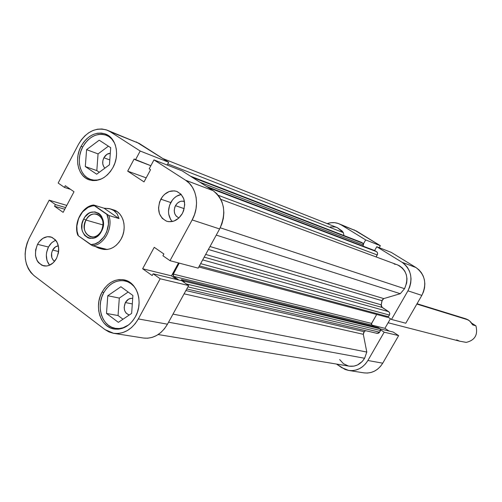 <?xml version="1.0" encoding="UTF-8"?>
<svg xmlns="http://www.w3.org/2000/svg" width="502" height="502" viewBox="0 0 502 502"><rect width="100%" height="100%" fill="white"/><g stroke="black" fill="none" stroke-linecap="round" stroke-linejoin="round"><path stroke-width="0.75" d="M398.638 335.625L384.181 332.173L367.897 360.499L382.744 363.184L398.638 335.625L393.129 332.029L380.284 328.91L393.129 332.029L398.638 335.625L384.181 332.173L367.897 360.499L365.569 363.812L362.714 366.579L359.445 368.688L355.905 370.062L352.216 370.645L348.532 370.432L344.993 369.416L336.509 364.063L341.736 367.652L348.739 370.463C356.746 371.317 363.134 367.991 367.897 360.499L382.744 363.184L398.638 335.625M391.24 252.374L376.77 246.739L402.027 262.264L416.001 267.56L391.24 252.374L376.77 246.739L402.027 262.264L405.026 264.579L407.511 267.522L409.387 270.98L410.573 274.814L411.031 278.874L410.73 283.002L409.688 287.044L407.944 290.827L391.497 319.441L388.008 317.182L391.497 319.441L405.785 323.232L421.843 295.396L423.544 291.712L424.56 287.784L424.843 283.762L424.391 279.802L423.224 276.069L421.379 272.699L418.944 269.825L416.001 267.56L391.24 252.374M338.963 223.754L356.451 231.045L341.322 224.946L365.682 239.918L380.359 245.704L379.223 247.693L380.359 245.704L356.451 231.045L338.963 223.754C335.148 222.267 331.22 222.229 327.185 223.628L331.125 222.706L334.69 222.687L338.128 223.446L341.322 224.946L365.682 239.918L363.492 243.784L365.682 239.918L380.359 245.704L354.073 229.853M374.611 250.548L376.77 246.739L374.611 250.548M380.711 329.902L384.181 332.173L380.711 329.902M389.088 331.05L384.921 328.327L390.424 318.745L384.921 328.327L371.976 325.145L384.921 328.327L389.088 331.05M363.963 372.867L367.395 373.055L371.003 372.484L374.473 371.154L377.667 369.102L380.46 366.41L382.744 363.184C378.081 370.482 371.831 373.708 363.981 372.873L348.758 370.463M405.785 323.232L421.843 295.396L407.944 290.827L391.497 319.441L405.785 323.232M416.001 267.56L402.027 262.264C411.364 269.505 413.334 279.024 407.944 290.827L421.843 295.396C427.102 283.912 425.156 274.632 416.001 267.56M114.531 143.02L111.657 138.903L108.834 136.544L105.602 134.988L102.082 134.285L98.423 134.467L94.752 135.509L91.22 137.379L87.95 140.002L85.07 143.265L82.686 147.061L80.885 151.234L79.73 155.633L79.272 160.088L79.523 164.443L80.483 168.528L82.108 172.186L84.342 175.28L87.103 177.689L90.297 179.321L93.792 180.105L97.463 180.011L101.768 178.781C97.909 180.381 94.181 180.594 90.586 179.421C79.862 176.202 75.846 159.398 82.686 147.061C89.036 136.513 96.924 132.578 106.336 135.258C109.844 136.688 112.58 139.28 114.538 143.02M128.707 324.863C124.465 327.881 120.047 329.042 115.454 328.352C102.207 326.702 95.719 306.603 103.707 292.729C109.172 283.536 116.295 279.608 125.067 280.957C129.572 282.036 133.199 284.76 135.935 289.127L133.877 286.316L130.922 283.617L127.546 281.735L123.881 280.737L120.06 280.649L116.244 281.478L112.567 283.184L109.166 285.694L106.179 288.92L103.707 292.729L101.843 296.983L100.651 301.526L100.187 306.182L100.463 310.782L101.473 315.149L103.18 319.121L105.514 322.548L108.407 325.296L111.733 327.254L115.378 328.339L119.206 328.515L123.059 327.762L128.7 324.863M52.635 250.078C54.078 247.511 55.992 246.105 58.364 245.861L55.596 246.789L52.635 250.078L58.634 251.527L52.635 250.078L51.606 253.077L51.844 257.677L53.168 260.13L54.586 261.335C51.248 258.687 50.602 254.934 52.635 250.078M175.48 205.676C177.783 201.948 180.695 200.536 184.221 201.434L181.492 201.158L180.086 201.503L177.482 203.097L175.48 205.676L184.215 208.65L175.48 205.676L174.803 207.219L174.219 210.507L174.727 213.664L176.258 216.205L178.762 217.812C174.263 215.452 173.171 211.405 175.48 205.676M181.241 194.469C176.836 195.334 173.341 198.026 170.768 202.563L160.816 199.156C165.026 192.31 170.347 189.731 176.786 191.413C184.711 195.811 186.575 203.159 182.389 213.457L183.644 210.627L184.711 204.565L183.763 198.779L180.946 194.148L176.717 191.387L174.263 190.848L169.168 191.538L164.449 194.456L162.453 196.627L159.586 201.955L158.525 207.941L159.429 213.676L162.184 218.307L166.369 221.125L168.81 221.702L173.924 221.081L178.699 218.188L182.389 213.457C178.279 220.114 173.096 222.725 166.833 221.288C158.607 217.021 156.605 209.648 160.816 199.156L170.768 202.563C167.367 209.83 167.856 216.161 172.217 221.551L170.573 219.374L168.716 214.153L168.503 211.229L169.55 205.324L172.387 200.066L174.363 197.926L176.604 196.238L181.241 194.469M55.684 240.125L51.631 242.78L48.474 247.009L37.531 244.336C40.982 238.437 45.381 235.959 50.727 236.9C58.627 240.69 60.566 247.856 56.538 258.398L58.439 252.882L58.74 249.977L58.59 247.128L56.964 242.027L55.553 239.975L51.825 237.258L47.376 236.687L42.89 238.343L39.03 241.958L37.531 244.336L35.648 249.795L35.485 255.487L37.066 260.557L38.447 262.615L42.13 265.389L46.573 266.022L48.87 265.489L53.174 262.828L56.538 258.398C53.149 264.159 48.851 266.65 43.643 265.865C35.523 262.195 33.483 255.016 37.531 244.336L48.474 247.009C45.312 253.93 45.669 259.998 49.547 265.225L47.044 260.657L46.322 255.236L46.617 252.399L48.474 247.009L49.968 244.662L51.756 242.661L55.684 240.125M81.086 146.308C87.674 135.358 95.851 131.279 105.608 134.065C116.157 137.818 120.016 154.88 112.994 167.461L114.908 163.056L116.125 158.406L116.596 153.694L116.301 149.113L115.253 144.833L113.502 141.024L111.111 137.843L108.181 135.396L104.83 133.783L101.184 133.055L97.388 133.243L93.592 134.329L89.927 136.268L86.539 138.985L83.558 142.373L81.086 146.308L79.216 150.631L78.023 155.193L77.546 159.818L77.804 164.33L78.795 168.559L80.477 172.355L82.792 175.562L85.66 178.066L88.961 179.754L92.588 180.569L96.39 180.469L100.224 179.452L103.945 177.564L107.403 174.859L110.459 171.446L112.994 167.461C106.593 178.015 98.693 182.151 89.281 179.867C78.155 176.535 73.995 159.103 81.086 146.308L82.755 146.929L81.086 146.308M102.075 292.095C107.748 282.551 115.134 278.478 124.232 279.884C137.291 282.231 143.597 302.599 135.402 316.756L137.385 312.257L138.64 307.456L139.11 302.53L138.79 297.686L137.686 293.099L135.847 288.964L133.344 285.431L130.282 282.639L126.78 280.687L122.984 279.652L119.024 279.564L115.071 280.423L111.256 282.193L107.735 284.797L104.636 288.142L102.075 292.095L100.143 296.506L98.913 301.213L98.43 306.044L98.712 310.813L99.76 315.338L101.523 319.46L103.945 323.012L106.939 325.854L110.384 327.888L114.167 329.017L118.127 329.199L122.124 328.421L125.996 326.708L129.591 324.123L132.773 320.759L135.402 316.756C129.955 325.848 122.915 329.946 114.268 329.036C100.519 327.335 93.792 306.484 102.075 292.095L103.851 292.459L102.075 292.095M111.915 209.497L113.552 209.886C123.316 212.478 127.433 227.902 121.164 238.939L122.777 235.262L123.793 231.359L124.182 227.381L123.931 223.484L123.046 219.826L121.566 216.544L119.551 213.764L117.079 211.599L114.243 210.118M125.387 302.555C127.257 299.424 129.692 298.031 132.704 298.383L131.21 298.32L128.543 299.192L125.387 302.555L132.315 303.93L125.387 302.555C123.053 308.667 124.327 312.828 129.202 315.049L126.065 313.104L124.615 310.493L124.145 307.324L125.387 302.555M103.889 157.754C105.502 154.917 107.641 153.424 110.296 153.261L106.932 154.34L103.889 157.754L109.806 159.931L103.889 157.754C102.019 161.92 102.358 165.378 104.912 168.132L103.707 166.645L102.778 163.909L102.841 160.791L103.889 157.754M107.227 130.187L139.192 143.415L107.227 130.187C95.744 126.868 86.131 131.643 78.387 144.52L58.163 183.054L64.432 187.403L70.55 189.348L64.432 187.403L65.316 185.721L74.007 191.739L63.133 212.359L54.517 206.253L55.402 204.578L49.177 200.172L66.797 205.412L49.177 200.172L55.402 204.578L54.517 206.253L63.133 212.359L74.007 191.739L65.316 185.721L64.432 187.403L58.163 183.054L78.387 144.52L81.28 139.914L84.775 135.942L88.735 132.754L93.027 130.476L97.476 129.196L101.925 128.97L106.198 129.811L110.139 131.693L140.19 151.027L168.653 162.246L139.192 143.415L110.139 131.693L140.19 151.027L135.471 159.881L134.147 159.015L127.69 171.138L144.024 181.906L150.562 169.689L149.207 168.81L153.976 159.893L185.602 180.231L189.354 183.324L192.442 187.321L194.726 192.065L196.113 197.374L196.552 203.04L196.018 208.845L194.531 214.549L192.153 219.926L219.625 228.956L198.171 268.143L170.002 260.67L192.153 219.926L170.002 260.67L162.918 255.75L163.878 253.987L154.233 247.31L142.637 268.765L152.188 275.542L153.141 273.785L160.169 278.761L138.339 318.927L135.245 323.627L131.511 327.568L127.282 330.598L122.739 332.606L118.052 333.51L113.402 333.284L108.978 331.947L104.937 329.563L34.111 275.698L30.898 272.605L28.313 268.708L26.449 264.165L25.37 259.145L25.119 253.836L25.69 248.446L27.077 243.163L29.216 238.186L49.177 200.172L29.216 238.186C22.552 253.598 24.184 266.098 34.111 275.698L104.937 329.563L113.659 333.328L143.421 338.028L147.713 338.216L152.294 337.35L156.724 335.43L160.841 332.519L164.474 328.728L167.473 324.198L188.639 285.55L181.762 280.731L153.141 273.785L152.188 275.542L142.637 268.765L171.483 275.855L178.524 262.929L171.483 275.855L176.666 279.495L171.483 275.855L142.637 268.765L154.233 247.31L163.878 253.987L162.918 255.75L170.002 260.67L198.171 268.143L219.625 228.956L221.928 223.779L223.359 218.282L223.854 212.697L223.409 207.232L222.035 202.105L219.794 197.518L216.77 193.653L213.099 190.653L182.157 170.875L153.976 159.893L185.602 180.231L213.099 190.653L182.157 170.875L153.976 159.893L149.207 168.81L150.562 169.689L144.024 181.906L127.69 171.138L146.189 177.852L127.69 171.138L134.147 159.015L150.851 165.735L135.471 159.881L140.19 151.027L168.653 162.246L136.274 141.915M167.16 165.032L168.653 162.246L167.16 165.032M100.896 248.672L103.964 249.463L107.171 249.488L110.409 248.741L113.546 247.241L116.458 245.045L119.03 242.24L121.164 238.939C116.232 247.135 109.982 250.542 102.427 249.168L98.963 248.277L94.947 246.344L98.963 248.277L103.073 248.452L99.001 248.289M143.421 338.028C153.286 339.032 161.305 334.426 167.473 324.198L138.339 318.927L160.169 278.761L188.639 285.55L167.473 324.198L138.339 318.927C131.976 329.544 123.749 334.345 113.659 333.328M192.153 219.926L219.625 228.956C226.735 212.798 224.557 200.034 213.099 190.653L185.602 180.231C196.79 186.989 200.022 206.046 192.153 219.926M128.167 292.026L119.307 298.081L118.058 315.538L123.003 319.228L118.058 315.538L119.307 298.081L128.167 292.026M108.413 146.189L98.059 153.901L96.817 170.592L99.308 172.268L96.817 170.592L98.059 153.901L108.413 146.189M181.762 280.731L188.639 285.55L160.169 278.761L153.141 273.785L181.762 280.731M54.517 206.253L64.777 209.252L54.517 206.253M55.402 204.578L65.643 207.596L55.402 204.578M120.9 286.736L107.779 295.747L119.307 298.081L107.779 295.747L106.499 313.449L118.058 315.538L106.499 313.449L118.359 322.353L131.649 313.399L132.904 295.483L120.9 286.736L107.779 295.747L106.499 313.449L118.359 322.353L131.649 313.399L132.904 295.483L120.9 286.736M99.208 140.19L86.589 149.646L98.059 153.901L86.589 149.646L85.309 166.564L96.817 170.592L85.309 166.564L96.673 174.207L109.449 164.794L110.704 147.682L99.208 140.19L86.589 149.646L85.309 166.564L96.673 174.207L109.449 164.794L110.704 147.682L99.208 140.19M456.651 339.885L459.663 341.184L466.245 342.383C474.898 340.293 478.124 334.784 475.927 325.848L472.74 324.894L470.807 322.058L468.303 319.937L416.842 304.061L468.303 319.937L465.963 318.858L417.036 303.729M85.942 220.052C78.594 232.84 94.652 244.361 101.366 230.914L101.423 231.416C93.698 246.871 75.294 233.618 83.721 218.941L85.942 220.052L103.073 224.965L85.942 220.052C88.841 215.195 92.512 213.237 96.961 214.172C103.054 217.278 104.523 222.863 101.366 230.914C98.517 235.676 94.909 237.641 90.548 236.818C84.311 233.781 82.774 228.197 85.942 220.052L83.721 218.941L82.014 223.892L81.895 229.037L82.447 231.441L84.681 235.451L88.12 237.904L90.134 238.419L94.363 237.917L98.336 235.457L100.023 233.599L102.483 228.987L103.418 223.792L103.261 221.219L101.73 216.632L100.413 214.8L98.794 213.363L94.922 211.894L90.699 212.446L88.659 213.463L85.102 216.776L83.721 218.941C91.22 203.555 109.925 216.462 101.423 231.416L101.366 230.914C108.765 217.906 92.487 206.648 85.942 220.052M92.688 245.76L103.073 248.452L92.688 245.76C104.178 245.014 113.458 227.701 108.827 215.496C113.458 227.701 104.178 245.014 92.688 245.76L78.368 235.802L77.063 231.14L76.856 226.069L78.594 218.458L82.535 211.9L88.07 207.414L92.224 205.945L94.338 205.72L106.844 214.379L108.2 219.073L108.438 224.212L106.681 231.943L104.215 236.561L99.032 241.851L94.947 243.922L90.711 244.65L92.688 245.76M119.049 218.571L108.827 215.496L106.844 214.379C112.68 226.427 102.628 245.202 90.711 244.65L78.368 235.802C72.777 223.836 82.479 205.475 94.338 205.72L93.679 205.011L104.002 208.186L110.245 208.863L113.929 210.627L117.248 214.034L119.049 218.571L108.827 215.496L93.679 205.011C82.265 206.04 73.33 222.963 77.735 235.049C73.33 222.963 82.265 206.04 93.679 205.011L104.002 208.186L119.049 218.571L104.002 208.186L109.386 208.625L117.079 211.599L113.929 210.627L117.248 214.034L119.049 218.571M107.177 249.488L103.023 248.415M77.735 235.049L78.368 235.802L77.735 235.049M465.938 318.852L469.615 320.891L472.74 324.894L475.927 325.848L471.673 323.131L475.927 325.848C478.124 334.784 474.898 340.293 466.245 342.383L459.663 341.178L388.121 322.755M465.448 318.714L463.961 318.475M397.402 264.836L399.492 265.809L402.472 268.106L404.807 271.162L406.344 274.795L406.984 278.786L406.689 282.89L404.549 288.7L220.24 227.782L404.549 288.7C409.13 277.876 406.758 269.919 397.421 264.843L220.824 199.338M366.799 352.046L173.002 314.108L366.799 352.046L364.603 358.271L366.799 352.046L363.316 334.307L366.799 352.046M158.174 334.545L349.285 366.178C355.686 366.899 360.787 364.264 364.603 358.271L168.572 322.202L364.603 358.271L362.218 361.503L357.537 364.954L353.966 366.121L349.254 366.171M179.22 263.117L173.027 274.701L173.604 276.338L178.856 280.028L173.604 276.338L173.246 274.079L179.22 263.117M186.769 288.964L377.115 333.359L379.581 332.186L380.529 330.529L186.38 283.969L380.529 330.529L380.19 328.841L378.382 327.655L380.19 328.841L183.776 281.158L181.567 279.608L378.382 327.655L181.567 279.608L181.053 280.555L181.567 279.608L183.776 281.158L184.391 282.57L183.776 281.158L380.19 328.841L380.692 330.078L379.305 332.581L378.157 333.334L376.456 333.071M365.538 330.661L363.768 332.224L363.316 334.307L184.108 293.827L363.316 334.307L364.257 331.709L365.538 330.661M348.476 366.014L343.487 363.724L339.653 359.564M330.46 226.923L334.715 226.917L336.76 227.437M337.256 227.619L342.038 230.933L343.374 232.658L343.945 235.563L343.374 232.658L337.288 227.632L162.874 158.55M361.346 242.297L363.586 244.054L362.82 246.049L363.429 244.976L199.922 182.232L363.429 244.976L363.103 243.338L361.672 242.453L190.534 176.233L361.352 242.297L190.352 176.114M374.944 250.674L376.927 251.929L377.56 253.108L377.454 254.52L376.123 256.942L377.592 253.918L377.397 252.606L376.588 251.665L208.299 187.585L376.588 251.665L374.787 250.636M394.202 264.071L396.04 264.41M404.549 288.7L400.289 293.701L383.76 298.596L382.217 299.989L381.125 305.58L381.627 306.973L388.73 311.686L389.721 313.185L389.615 314.622L388.46 316.724L387.299 317.333L388.46 316.724L389.414 315.061L200.637 263.638L389.414 315.061L389.759 313.455L389.125 312.012L382.154 307.456L204.195 257.143L382.154 307.456L381.194 304.814L382.009 300.692L208.386 249.475L382.009 300.692L383.76 298.596L210.012 246.513L383.76 298.596L400.289 293.701L404.549 288.7M376.676 314.503L371.411 323.872L371.907 325.101L374.279 326.658L371.907 325.101L173.604 276.338L371.907 325.101L371.574 323.413L173.246 274.079L371.574 323.413L376.676 314.503M205.676 254.432L381.194 304.814L205.676 254.432M185.909 290.539L364.257 331.709L185.909 290.539M216.255 235.112L400.289 293.701L216.255 235.112M167.775 163.89L343.374 232.658L167.775 163.89M218.207 195.278L377.253 254.96L218.207 195.278M206.567 186.48L375.132 250.762L206.567 186.48M192.241 177.319L363.103 243.338L192.241 177.319M379.581 332.186L187.911 286.874L379.581 332.186M202.682 259.904L388.73 311.686L202.682 259.904M199.401 265.891L388.46 316.724L199.401 265.891M386.885 317.176L198.805 266.982M94.2 180.638L90.586 179.421M119.576 329.03L115.454 328.352M110.245 208.863L113.552 209.886M129.133 281.873L125.149 280.976M109.882 136.663L106.393 135.283M206.473 186.418L374.963 250.68"/></g></svg>
